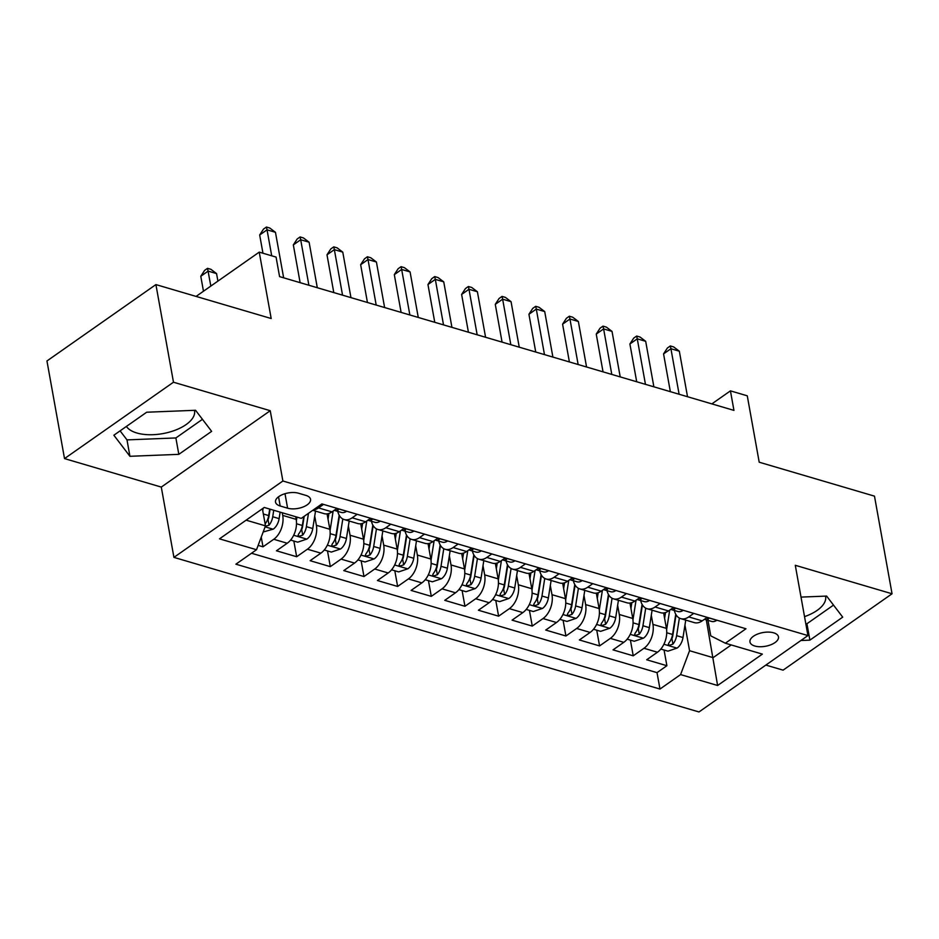 <?xml version="1.0" encoding="UTF-8"?>
<svg xmlns="http://www.w3.org/2000/svg" width="939" height="939" viewBox="0 0 939 939"><rect width="100%" height="100%" fill="white"/><g stroke="black" fill="none" stroke-linecap="round" stroke-linejoin="round"><path stroke-width="1.41" d="M773.642 632.816A14.484 6.972 169.8 0 0 757.75 634.013A14.484 6.972 169.8 0 0 749.968 641.983A14.484 6.972 169.8 0 0 754.803 646.02A14.484 6.972 169.8 0 0 770.696 644.823A14.484 6.972 169.8 0 0 778.478 636.853A14.484 6.972 169.8 0 0 773.642 632.816M194.49 410.331A35.306 16.996 -10.2 0 1 194.549 410.636A35.306 16.996 -10.2 0 1 175.57 430.074A35.306 16.996 -10.2 0 1 136.824 432.985A35.306 16.996 -10.2 0 1 126.401 426.435M765.848 665.082L783.091 670.153L892.05 593.777L874.479 496.144L759.205 462.211L747.268 395.812L730.436 390.859L711.856 403.887M173.926 557.379L698.98 711.962L807.939 635.574L282.885 481.003L173.926 557.379L161.285 487.083L270.244 410.707L173.48 382.22L64.521 458.596L161.285 487.083M64.521 458.596L46.95 360.963L155.909 284.587L271.183 318.521L259.234 252.133L196.075 296.419M173.48 382.22L155.909 284.587M258.143 545.383L263.002 546.815L261.253 537.108M295.715 516.732L296.184 519.373A18.111 11.444 106.4 0 1 287.217 543.247L276.465 550.782L296.665 556.733L293.837 541.028M327.065 513.868L329.847 529.279A18.111 11.444 -73.6 0 1 320.88 553.153L310.128 560.689L330.317 566.64L327.5 550.935M360.729 523.774L363.499 539.186A18.111 11.444 -73.6 0 1 354.531 563.071L343.78 570.595L363.98 576.546L361.151 560.841M394.38 533.681L397.162 549.092A18.111 11.444 -73.6 0 1 388.183 572.978L377.443 580.513L397.631 586.452L394.803 570.748M428.043 543.587L430.813 559.01A18.111 11.444 -73.6 0 1 421.846 582.884L411.094 590.42L431.294 596.359L428.466 580.666M461.695 553.505L464.476 568.917A18.111 11.444 -73.6 0 1 455.497 592.791L444.757 600.326L464.946 606.277L462.117 590.572M495.358 563.412L498.128 578.823A18.111 11.444 -73.6 0 1 489.16 602.697L478.409 610.233L498.609 616.184L495.78 600.479M529.009 573.318L531.779 588.73A18.111 11.444 -73.6 0 1 522.812 612.615L512.072 620.151L532.26 626.09L529.432 610.385M562.672 583.225L565.442 598.648A18.111 11.444 -73.6 0 1 556.475 622.522L545.723 630.057L565.924 635.996L563.095 620.292M596.324 593.143L599.094 608.554A18.111 11.444 -73.6 0 1 590.126 632.428L579.375 639.964L599.575 645.915L596.746 630.21M629.987 603.049L632.757 618.461A18.111 11.444 -73.6 0 1 623.789 642.335L613.038 649.87L633.226 655.821L630.409 640.116M259.234 252.133L276.066 257.086L279.576 276.618L733.946 410.39L730.436 390.859M280.198 506.004L287.604 508.187A14.038 6.761 169.8 0 0 303.004 507.025A14.038 6.761 169.8 0 0 310.539 499.302A14.038 6.761 169.8 0 0 305.856 495.381L298.449 493.21A14.038 6.761 169.8 0 0 283.062 494.36A14.038 6.761 169.8 0 0 275.514 502.083A14.038 6.761 169.8 0 0 280.198 506.004L278.543 496.79M707.971 620.374L710.764 635.856L725.354 643.215L745.965 628.766L321.889 503.914L301.278 518.363L264.246 507.459L219.491 538.845L256.511 549.738L235.9 564.186L659.976 689.05L680.587 674.589L689.555 650.715L713.112 657.652L731.235 644.952M725.354 643.215L762.374 654.119L717.607 685.493L680.587 674.589M651.29 615.221L652.945 624.4A18.111 11.444 106.4 0 1 643.978 648.286L633.226 655.821M663.638 612.956L666.408 628.367L652.945 624.4M617.639 605.303L619.294 614.493A18.111 11.444 106.4 0 1 610.327 638.379L599.575 645.915M583.988 595.396L585.631 604.587A18.111 11.444 106.4 0 1 576.663 628.461L565.924 635.996M550.324 585.49L551.979 594.68A18.111 11.444 106.4 0 1 543.012 618.555L532.26 626.09M516.673 575.584L518.316 584.774A18.111 11.444 106.4 0 1 509.349 608.648L498.609 616.184M483.01 565.677L484.665 574.856A18.111 11.444 106.4 0 1 475.697 598.742L464.946 606.277M449.358 555.759L451.013 564.949A18.111 11.444 106.4 0 1 442.034 588.835L431.294 596.359M415.695 545.852L417.35 555.043A18.111 11.444 106.4 0 1 408.383 578.917L397.631 586.452M382.044 535.946L383.699 545.136A18.111 11.444 106.4 0 1 374.72 569.011L363.98 576.546M348.381 526.04L350.036 535.23A18.111 11.444 106.4 0 1 341.068 559.104L330.317 566.64M314.729 516.121L316.384 525.312A18.111 11.444 106.4 0 1 307.417 549.198L296.665 556.733M282.252 512.764L282.721 515.405A18.111 11.444 106.4 0 1 273.754 539.279L263.002 546.815M251.499 553.247L657.018 672.641L666.89 665.728L664.061 650.023M666.408 628.367A18.111 11.444 -73.6 0 1 657.441 652.241L646.689 659.777L666.89 665.728M336.984 508.363L331.983 511.872A18.111 11.444 106.4 0 1 324.049 513.621L312.781 510.3M323.521 504.396L318.521 507.905A18.111 11.444 106.4 0 1 313.309 509.936M357.184 514.302L352.172 517.812A18.111 11.444 106.4 0 1 344.249 519.572A18.111 11.444 106.4 0 1 337.77 511.379M344.249 519.572L357.712 523.528A18.111 11.444 -73.6 0 0 365.635 521.779L370.647 518.269M390.835 524.208L385.835 527.73A18.111 11.444 106.4 0 1 377.901 529.479A18.111 11.444 106.4 0 1 371.433 521.286M377.901 529.479L391.363 533.434A18.111 11.444 -73.6 0 0 399.298 531.685L404.298 528.176M424.498 534.127L419.487 537.636A18.111 11.444 106.4 0 1 411.564 539.385A18.111 11.444 106.4 0 1 405.085 531.192M411.564 539.385L425.027 543.352A18.111 11.444 -73.6 0 0 432.949 541.603L437.961 538.082M458.15 544.033L453.15 547.543A18.111 11.444 106.4 0 1 445.215 549.292A18.111 11.444 106.4 0 1 438.748 541.099M445.215 549.292L458.678 553.259A18.111 11.444 -73.6 0 0 466.613 551.51L471.613 548M491.813 553.94L486.801 557.449A18.111 11.444 106.4 0 1 478.878 559.198A18.111 11.444 106.4 0 1 472.399 551.017M478.878 559.198L492.341 563.165A18.111 11.444 -73.6 0 0 500.264 561.416L505.276 557.907M525.464 563.846L520.452 567.356A18.111 11.444 106.4 0 1 512.53 569.116A18.111 11.444 106.4 0 1 506.062 560.923M512.53 569.116L525.993 573.072A18.111 11.444 -73.6 0 0 533.915 571.323L538.927 567.813M559.128 573.764L554.116 577.274A18.111 11.444 106.4 0 1 546.193 579.023A18.111 11.444 106.4 0 1 539.714 570.83M546.193 579.023L559.656 582.978A18.111 11.444 -73.6 0 0 567.579 581.229L572.59 577.72M592.779 583.671L587.767 587.18A18.111 11.444 106.4 0 1 579.844 588.929A18.111 11.444 106.4 0 1 573.377 580.736M579.844 588.929L593.307 592.896A18.111 11.444 -73.6 0 0 601.23 591.147L606.242 587.626M626.442 593.577L621.43 597.087A18.111 11.444 106.4 0 1 613.507 598.836A18.111 11.444 106.4 0 1 607.028 590.654M613.507 598.836L626.97 602.803A18.111 11.444 -73.6 0 0 634.893 601.054L639.905 597.544M660.094 603.484L655.082 606.993A18.111 11.444 106.4 0 1 647.159 608.742A18.111 11.444 106.4 0 1 640.68 600.561M647.159 608.742L660.622 612.709A18.111 11.444 -73.6 0 0 668.545 610.96L673.556 607.451M693.757 613.39L688.745 616.911A18.111 11.444 106.4 0 1 680.822 618.66A18.111 11.444 106.4 0 1 674.343 610.467M680.822 618.66L694.285 622.616A18.111 11.444 -73.6 0 0 702.208 620.867L707.22 617.357M246.135 520.171L265.479 525.863L256.511 549.738M262.404 508.762L265.479 525.863M270.244 410.707L282.885 481.003M892.05 593.777L795.286 565.29L807.939 635.574M706.316 619.881L717.607 685.493M684.954 625.128L689.555 650.715M657.018 672.641L659.976 689.05M129.934 456.295L178.821 454.347L211.639 431.353L195.558 410.284L146.684 412.221L113.865 435.227L129.934 456.295L126.988 439.886L175.875 437.95L202.448 419.31M800.908 640.504L809.888 640.14L842.706 617.146L826.625 596.077L801.014 597.098M804.523 616.641A35.306 16.996 169.8 0 0 825.616 596.429A35.306 16.996 169.8 0 0 825.557 596.124M120.098 430.86L126.988 439.886M175.875 437.95L178.821 454.347M805.815 623.789L806.941 623.742L833.515 605.103M806.941 623.742L809.888 640.14M271.711 255.807L267.04 229.832L275.456 232.309L283.648 277.815M262.955 253.237L259.68 234.985L267.04 229.832L266.441 227.038L269.81 228.036L275.456 232.309M259.68 234.985L263.495 229.104L266.441 227.038M263.178 532.002L273.319 529.115A11.996 7.582 -73.6 0 0 279.118 518.633L280.139 512.142M262.756 510.71L263.143 508.245M217.907 281.113L216.557 273.589L208.141 271.113L200.782 276.277L203.47 291.231M265.314 526.298L269.047 525.206A11.996 7.582 -73.6 0 0 272.721 516.755L273.742 510.264M270.103 509.184L268.894 516.873A6.115 3.862 106.4 0 1 268.038 519.584L269.047 525.206M269.704 509.067L268.683 515.57A11.996 7.582 106.4 0 1 265.127 523.868M200.782 276.277L204.596 270.397L207.542 268.331L210.829 286.066M207.542 268.331L210.911 269.317L216.557 273.589M346.538 511.168L346.432 511.368A11.996 7.582 106.4 0 1 341.327 512.424L334.941 510.546A11.996 7.582 -73.6 0 0 337.747 510.546L338.369 509.642L336.056 509.02M308.884 285.245L300.691 239.738L309.107 242.215L317.3 287.721M334.249 510.276A11.996 7.582 -73.6 0 0 334.941 510.546M300.128 282.674L293.332 244.891L300.691 239.738L300.104 236.945L303.461 237.943L309.107 242.215M293.332 244.891L297.158 239.011L300.104 236.945M380.189 521.075L380.095 521.274A11.996 7.582 106.4 0 1 374.99 522.33L368.593 520.452A11.996 7.582 -73.6 0 0 371.398 520.464L372.032 519.56L369.708 518.927M342.547 295.151L334.354 249.645L342.77 252.122L350.951 297.628M367.9 520.194A11.996 7.582 -73.6 0 0 368.593 520.452M333.791 292.581L326.995 254.809L334.354 249.645L333.756 246.863L337.124 247.849L342.77 252.122M326.995 254.809L330.81 248.929L333.756 246.863M413.853 530.993L413.747 531.181A11.996 7.582 106.4 0 1 408.641 532.237L402.256 530.359A11.996 7.582 -73.6 0 0 405.061 530.371L405.683 529.467L403.371 528.833M376.199 305.069L368.006 259.551L376.422 262.028L384.614 307.546M401.563 530.101A11.996 7.582 -73.6 0 0 402.256 530.359M367.442 302.487L360.646 264.716L368.006 259.551L367.407 256.77L370.776 257.755L376.422 262.028M360.646 264.716L364.473 258.835L367.407 256.77M447.504 540.899L447.41 541.099A11.996 7.582 106.4 0 1 442.304 542.155L435.907 540.265A11.996 7.582 -73.6 0 0 438.713 540.277L439.346 539.373L437.022 538.74M409.862 314.976L401.669 269.458L410.085 271.934L418.266 317.452M435.215 540.007A11.996 7.582 -73.6 0 0 435.907 540.265M401.106 312.394L394.31 274.622L401.669 269.458L401.07 266.676L404.439 267.674L410.085 271.934M394.31 274.622L398.124 268.742L401.07 266.676M290.609 540.078L297.722 542.167L306.971 539.033A11.996 7.582 -73.6 0 0 312.769 528.54L315.516 511.109M296.384 520.781L296.97 517.096M303.731 516.638L302.335 525.476A11.996 7.582 106.4 0 1 298.661 533.927L298.074 535.383L299.224 536.263L302.698 535.113A11.996 7.582 -73.6 0 0 306.384 526.662L308.473 513.316M304.189 516.321L302.546 526.779A6.115 3.862 106.4 0 1 301.689 529.502L302.698 535.113M324.26 549.984L331.373 552.073L340.634 548.939A11.996 7.582 -73.6 0 0 346.432 538.458L349.179 521.016M330.047 530.688L333.134 511.062M328.04 519.232L328.943 513.433M339.179 515.159L335.998 535.383A11.996 7.582 106.4 0 1 332.324 543.834L331.737 545.289L332.876 546.181L336.362 545.031A11.996 7.582 -73.6 0 0 340.035 536.568L342.805 518.962M339.507 515.722L336.209 536.685A6.115 3.862 106.4 0 1 335.352 539.409L336.362 545.031M357.923 559.89L365.036 561.98L374.285 558.846A11.996 7.582 -73.6 0 0 380.084 548.364L382.83 530.922M363.698 540.594L366.785 520.969M361.691 529.138L362.607 523.352M372.83 525.065L369.649 545.289A11.996 7.582 106.4 0 1 365.975 553.74L365.388 555.207L366.527 556.088L370.013 554.937A11.996 7.582 -73.6 0 0 373.687 546.475L376.457 528.88M373.159 525.629L369.86 546.592A6.115 3.862 106.4 0 1 369.004 549.315L370.013 554.937M391.575 569.797L398.688 571.898L407.949 568.752A11.996 7.582 -73.6 0 0 413.747 558.271L416.482 540.829M397.361 550.5L400.448 530.875M395.354 539.045L396.258 533.258M406.493 534.972L403.312 555.195A11.996 7.582 106.4 0 1 399.638 563.658L399.052 565.114L400.19 565.994L403.676 564.844A11.996 7.582 -73.6 0 0 407.35 556.393L410.12 538.786M406.822 535.535L403.524 556.51A6.115 3.862 106.4 0 1 402.655 559.221L403.676 564.844M481.155 550.806L481.061 551.005A11.996 7.582 106.4 0 1 475.956 552.062L469.57 550.184A11.996 7.582 -73.6 0 0 472.376 550.184L472.998 549.28L470.685 548.646M443.513 324.882L435.32 279.376L443.736 281.853L451.929 327.359M468.878 549.914A11.996 7.582 -73.6 0 0 469.57 550.184M434.757 322.3L427.961 284.529L435.32 279.376L434.722 276.582L438.09 277.58L443.736 281.853M427.961 284.529L431.787 278.648L434.722 276.582M425.226 579.703L432.351 581.804L441.6 578.659A11.996 7.582 -73.6 0 0 447.398 568.177L450.145 550.747M431.013 560.407L434.1 540.794M429.006 548.951L429.921 543.165M440.145 544.89L436.964 565.114A11.996 7.582 106.4 0 1 433.29 573.565L432.703 575.02L433.841 575.9L437.328 574.75A11.996 7.582 -73.6 0 0 441.001 566.299L443.771 548.693M440.473 545.442L437.175 566.417A6.115 3.862 106.4 0 1 436.318 569.128L437.328 574.75M514.818 560.712L514.725 560.912A11.996 7.582 106.4 0 1 509.619 561.968L503.222 560.09A11.996 7.582 -73.6 0 0 506.027 560.102L506.661 559.186L504.337 558.564M477.165 334.789L468.984 289.282L477.399 291.759L485.58 337.265M502.529 559.82A11.996 7.582 -73.6 0 0 503.222 560.09M468.42 332.218L461.624 294.447L468.984 289.282L468.385 286.501L471.754 287.487L477.399 291.759M461.624 294.447L465.439 288.555L468.385 286.501M458.889 589.622L466.002 591.711L475.263 588.577A11.996 7.582 -73.6 0 0 481.061 578.095L483.796 560.653M464.676 570.325L467.763 550.7M462.657 558.869L463.573 553.071M473.808 554.796L470.627 575.02A11.996 7.582 106.4 0 1 466.941 583.471L466.366 584.927L467.505 585.819L470.991 584.657A11.996 7.582 -73.6 0 0 474.664 576.206L477.435 558.599M474.136 555.36L470.826 576.323A6.115 3.862 106.4 0 1 469.969 579.046L470.991 584.657M548.47 570.619L548.376 570.818A11.996 7.582 106.4 0 1 543.27 571.874L536.873 569.996A11.996 7.582 -73.6 0 0 539.69 570.008L540.312 569.104L538 568.471M510.828 344.695L502.635 299.189L511.051 301.665L519.244 347.172M536.192 569.738A11.996 7.582 -73.6 0 0 536.873 569.996M502.072 342.125L495.276 304.353L502.635 299.189L502.036 296.407L505.405 297.393L511.051 301.665M495.276 304.353L499.09 298.473L502.036 296.407M492.541 599.528L499.665 601.617L508.915 598.483A11.996 7.582 -73.6 0 0 514.713 588.002L517.459 570.56M498.327 580.232L501.414 560.606M496.32 568.776L497.236 562.989M507.459 564.703L504.278 584.927A11.996 7.582 106.4 0 1 500.604 593.378L500.018 594.845L501.156 595.725L504.642 594.575A11.996 7.582 -73.6 0 0 508.316 586.112L511.086 568.506M507.788 565.266L504.489 586.229A6.115 3.862 106.4 0 1 503.633 588.953L504.642 594.575M582.133 580.537L582.027 580.725A11.996 7.582 106.4 0 1 576.933 581.793L570.536 579.903A11.996 7.582 -73.6 0 0 573.342 579.915L573.975 579.011L571.651 578.377M544.479 354.613L536.298 309.095L544.714 311.572L552.895 357.09M569.844 579.645A11.996 7.582 -73.6 0 0 570.536 579.903M535.735 352.031L528.927 314.26L536.298 309.095L535.7 306.314L539.068 307.299L544.714 311.572M528.927 314.26L532.753 308.379L535.7 306.314M526.204 609.434L533.317 611.535L542.566 608.39A11.996 7.582 -73.6 0 0 548.376 597.908L551.111 580.466M531.99 590.138L535.077 570.513M529.972 578.682L530.887 572.896M541.122 574.609L537.941 594.833A11.996 7.582 106.4 0 1 534.256 603.284L533.681 604.751L534.819 605.632L538.293 604.481A11.996 7.582 -73.6 0 0 541.979 596.03L544.749 578.424M541.451 575.173L538.141 596.148A6.115 3.862 106.4 0 1 537.284 598.859L538.293 604.481M615.784 590.443L615.691 590.643A11.996 7.582 106.4 0 1 610.585 591.699L604.188 589.809A11.996 7.582 -73.6 0 0 607.005 589.821L607.627 588.917L605.315 588.284M578.142 364.52L569.95 319.014L578.365 321.49L586.558 366.996M603.507 589.551A11.996 7.582 -73.6 0 0 604.188 589.809M569.386 361.938L562.59 324.166L569.95 319.014L569.351 316.22L572.72 317.218L578.365 321.49M562.59 324.166L566.405 318.286L569.351 316.22M559.855 619.341L566.968 621.442L576.229 618.296A11.996 7.582 -73.6 0 0 582.027 607.815L584.774 590.385M565.642 600.044L568.729 580.431M563.635 588.589L564.539 582.802M574.774 584.516L571.593 604.739A11.996 7.582 106.4 0 1 567.919 613.202L567.332 614.658L568.471 615.538L571.957 614.388A11.996 7.582 -73.6 0 0 575.63 605.937L578.401 588.33M575.102 585.079L571.804 606.054A6.115 3.862 106.4 0 1 570.947 608.765L571.957 614.388M649.448 600.35L649.342 600.549A11.996 7.582 106.4 0 1 644.248 601.606L637.851 599.728A11.996 7.582 -73.6 0 0 640.656 599.728L641.29 598.824L638.966 598.19M611.794 374.426L603.613 328.92L612.028 331.397L620.21 376.903M637.158 599.458A11.996 7.582 -73.6 0 0 637.851 599.728M603.038 371.844L596.242 334.073L603.613 328.92L603.014 326.126L606.371 327.124L612.028 331.397M596.242 334.073L600.068 328.192L603.014 326.126M593.518 629.259L600.631 631.348L609.881 628.214A11.996 7.582 -73.6 0 0 615.691 617.721L618.425 600.291M599.305 609.951L602.392 590.338M597.286 598.495L598.202 592.709M608.437 594.434L605.256 614.658A11.996 7.582 106.4 0 1 601.57 623.109L600.983 624.564L602.134 625.444L605.608 624.294A11.996 7.582 -73.6 0 0 609.294 615.843L612.064 598.237M608.754 594.986L605.455 615.961A6.115 3.862 106.4 0 1 604.599 618.672L605.608 624.294M683.099 610.256L683.005 610.456A11.996 7.582 106.4 0 1 677.899 611.512L671.502 609.634A11.996 7.582 -73.6 0 0 674.308 609.646L674.941 608.73L672.617 608.108M645.457 384.333L637.264 338.826L645.68 341.303L653.873 386.809M670.822 609.364A11.996 7.582 -73.6 0 0 671.502 609.634M636.701 381.762L629.905 343.991L637.264 338.826L636.665 336.045L640.034 337.031L645.68 341.303M629.905 343.991L633.719 338.099L636.665 336.045M627.17 639.166L634.283 641.255L643.544 638.121A11.996 7.582 -73.6 0 0 649.342 627.639L652.089 610.197M632.956 619.869L636.043 600.244M630.949 608.413L631.853 602.615M642.088 604.34L638.907 624.564A11.996 7.582 106.4 0 1 635.234 633.015L634.647 634.471L635.785 635.363L639.271 634.201A11.996 7.582 -73.6 0 0 642.945 625.75L645.715 608.143M642.417 604.904L639.119 625.867A6.115 3.862 106.4 0 1 638.262 628.59L639.271 634.201M716.762 620.163L716.657 620.362A11.996 7.582 106.4 0 1 711.562 621.418L705.166 619.54A11.996 7.582 -73.6 0 0 707.971 619.552L708.593 618.648L706.281 618.015M679.108 394.239L670.927 348.733L679.331 351.209L687.524 396.716M704.473 619.282A11.996 7.582 -73.6 0 0 705.166 619.54M670.352 391.669L663.556 353.897L670.927 348.733L670.329 345.951L673.686 346.937L679.331 351.209M663.556 353.897L667.383 348.017L670.329 345.951M660.833 649.072L667.946 651.161L677.195 648.027A11.996 7.582 -73.6 0 0 682.993 637.546L685.74 620.104M666.608 629.776L669.695 610.15M664.601 618.32L665.516 612.533M675.751 614.247L672.57 634.471A11.996 7.582 106.4 0 1 668.885 642.922L668.298 644.389L669.448 645.269L672.923 644.119A11.996 7.582 -73.6 0 0 676.608 635.656L679.378 618.062M676.068 614.81L672.77 635.773A6.115 3.862 106.4 0 1 671.913 638.497L672.923 644.119M632.757 618.461L619.294 614.493M599.094 608.554L585.631 604.587M565.442 598.648L551.979 594.68M531.779 588.73L518.316 584.774M498.128 578.823L484.665 574.856M464.476 568.917L451.013 564.949M430.813 559.01L417.35 555.043M397.162 549.092L383.699 545.136M363.499 539.186L350.036 535.23M329.847 529.279L316.384 525.312M296.184 519.373L282.721 515.405M287.217 543.247L273.754 539.279M657.441 652.241L643.978 648.286M623.789 642.335L610.327 638.379M590.126 632.428L576.663 628.461M556.475 622.522L543.012 618.555M522.812 612.615L509.349 608.648M489.16 602.697L475.697 598.742M455.497 592.791L442.034 588.835M421.846 582.884L408.383 578.917M388.183 572.978L374.72 569.011M354.531 563.071L341.068 559.104M320.88 553.153L307.417 549.198M331.983 511.872L318.521 507.905M365.635 521.779L352.172 517.812M399.298 531.685L385.835 527.73M432.949 541.603L419.487 537.636M466.613 551.51L453.15 547.543M500.264 561.416L486.801 557.449M533.915 571.323L520.452 567.356M567.579 581.229L554.116 577.274M601.23 591.147L587.767 587.18M634.893 601.054L621.43 597.087M668.545 610.96L655.082 606.993M702.208 620.867L688.745 616.911M284.998 493.703L287.604 508.187M265.115 526.849L273.085 529.197M272.721 516.755L279.118 518.633M263.343 513.997L268.683 515.57M346.503 511.239L336.901 508.422M337.488 509.149L337.747 510.546M380.154 521.145L370.565 518.328M371.151 519.056L371.398 520.464M413.817 531.063L404.216 528.234M404.803 528.962L405.061 530.371M447.469 540.97L437.879 538.141M438.466 538.88L438.713 540.277M293.684 535.265L306.748 539.103M306.384 526.662L312.769 528.54M296.513 523.762L302.335 525.476M327.335 545.172L340.399 549.022M340.035 536.568L346.432 538.458M330.164 533.669L335.998 535.383M360.987 555.078L374.051 558.928M373.687 546.475L380.084 548.364M363.827 543.575L369.649 545.289M394.65 564.985L407.714 568.834M407.35 556.393L413.747 558.271M397.479 553.482L403.312 555.195M481.12 550.876L471.531 548.047M472.117 548.787L472.376 550.184M428.301 574.903L441.365 578.741M441.001 566.299L447.398 568.177M431.142 563.388L436.964 565.114M514.783 560.783L505.194 557.966M505.781 558.693L506.027 560.102M461.965 584.809L475.028 588.647M474.664 576.206L481.061 578.095M464.793 573.306L470.627 575.02M548.435 570.689L538.845 567.872M539.432 568.6L539.69 570.008M495.616 594.716L508.68 598.566M508.316 586.112L514.713 588.002M498.456 583.213L504.278 584.927M582.098 580.607L572.508 577.778M573.095 578.506L573.342 579.915M529.279 604.622L542.343 608.472M541.979 596.03L548.376 597.908M532.108 593.119L537.941 594.833M615.749 590.514L606.16 587.685M606.747 588.424L607.005 589.821M562.931 614.529L575.994 618.378M575.63 605.937L582.027 607.815M565.771 603.026L571.593 604.739M649.412 600.42L639.823 597.603M640.41 598.331L640.656 599.728M596.594 624.447L609.657 628.285M609.294 615.843L615.691 617.721M599.422 612.932L605.256 614.658M683.064 610.327L673.474 607.51M674.061 608.237L674.308 609.646M630.245 634.353L643.309 638.203M642.945 625.75L649.342 627.639M633.086 622.85L638.907 624.564M716.727 620.245L707.137 617.416M707.713 618.144L707.971 619.552M663.908 644.26L676.972 648.11M676.608 635.656L682.993 637.546M666.737 632.757L672.57 634.471"/></g></svg>
